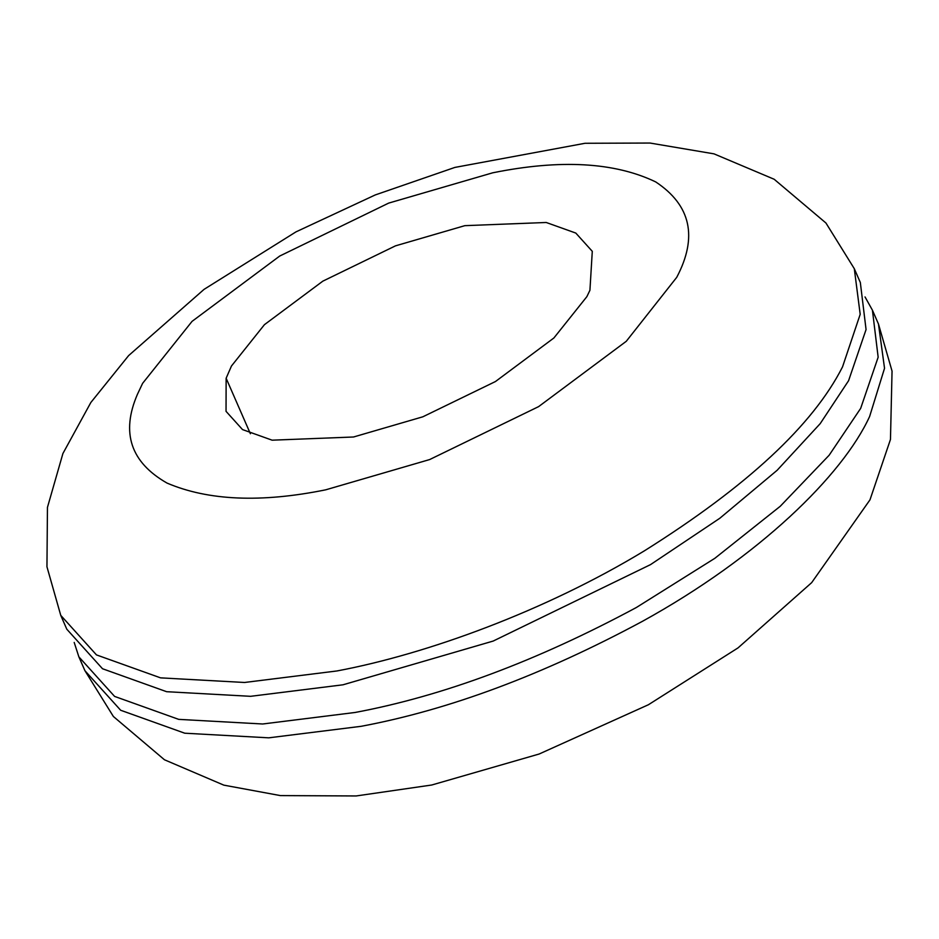 <?xml version="1.0" encoding="UTF-8"?>
<svg xmlns="http://www.w3.org/2000/svg" width="939" height="939" viewBox="0 0 939 939"><rect width="100%" height="100%" fill="white"/><g stroke="black" fill="none" stroke-linecap="round" stroke-linejoin="round"><path stroke-width="1.41" d="M865.03 296.935L872.425 310.187L878.153 357.219L860.664 408.383L829.137 455.239L780.25 506.274L714.837 558.306L636.396 607.486C536.908 660.997 443.138 695.987 355.071 712.478L262.697 723.992L178.703 719.368L114.593 696.409L78.876 656.866L74.193 642.44M854.279 268.648L860.335 282.51L866.063 329.554L848.574 380.718L820.205 423.63L777.163 470.263L719.837 518.246L650.539 564.609L493.163 641.067L342.981 684.801L250.607 696.315L166.626 691.703L102.515 668.744L66.798 629.2L60.753 615.362L46.95 566.78L47.455 507.377L62.913 453.514L90.848 402.491L128.631 355.588L204.08 289.353L296.02 231.851L375.224 194.948L454.875 167.424L585.067 143.28L650.046 143.045L714.004 153.855L774.182 179.267L825.944 223.013L854.29 268.671L860.194 314.319L842.529 366.879C813.08 425.05 747.068 486.355 644.494 550.77C545.254 611.007 426.834 654.084 336.937 670.962L244.563 682.477L160.581 677.864L96.471 654.906L60.753 615.362M464.817 225.665L546.216 222.484L575.807 233.072L592.286 251.323L589.927 290.268L586.863 296.654L553.893 337.981L495.463 381.527L422.82 416.81L353.51 436.999L272.11 440.18L242.52 429.581L226.041 411.341L226.135 378.241L231.464 366.01L264.422 324.683L322.863 281.137L395.495 245.842L464.817 225.665M361.116 726.317L268.742 737.831L184.76 733.206L120.65 710.248L84.933 670.704L113.384 716.492L164.454 759.768L223.834 785.145L280.397 795.591L356.174 795.955L431.717 785.016L539.139 754.017L648.426 704.731L738.054 647.875L811.66 582.649L869.972 499.853L890.465 439.452L892.05 371.105L878.47 324.014L884.538 368.276L869.62 416.493C842.682 475.287 759.205 556.921 642.44 621.325C542.953 674.836 449.182 709.825 361.116 726.317M226.135 378.241L250.384 433.748M137.446 394.274L142.611 383.347L192.061 321.361L279.716 256.042L388.664 203.106L492.646 172.823C560.254 159.137 614.611 162.177 655.715 181.92C690.928 205.265 697.935 237.062 676.737 277.322L626.266 341.303L538.61 406.622L429.651 459.558L325.68 489.829C261.171 502.917 208.305 500.675 167.072 483.104C130.674 462.34 120.802 432.726 137.446 394.274M78.888 656.877L84.933 670.704M872.425 310.187L878.47 324.014"/></g></svg>
